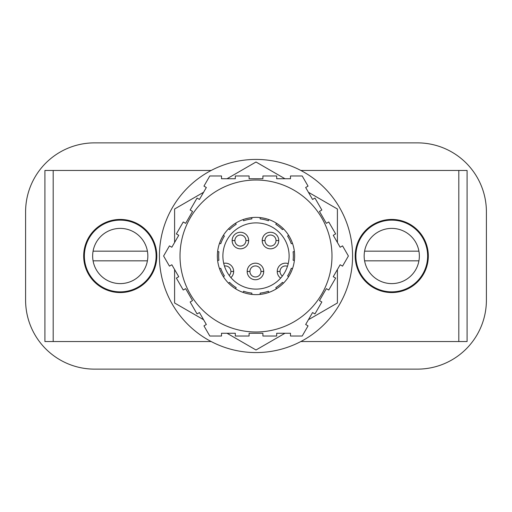 <?xml version="1.0" encoding="UTF-8"?>
<svg xmlns="http://www.w3.org/2000/svg" width="512" height="512" viewBox="0 0 512 512"><rect width="100%" height="100%" fill="white"/><g stroke="black" fill="none" stroke-linecap="round" stroke-linejoin="round"><path stroke-width="0.77" d="M211.168 170.464L44.915 170.464L44.915 341.536L211.168 341.536M300.832 341.536L467.085 341.536L467.085 170.464L300.832 170.464M391.757 292.563A36.563 36.563 0 0 0 428.32 256A36.563 36.563 0 0 0 391.757 219.437A36.563 36.563 0 0 0 355.194 256A36.563 36.563 0 0 0 391.757 292.563M458.81 341.536L458.81 170.464M120.243 292.563A36.563 36.563 0 0 0 156.806 256A36.563 36.563 0 0 0 120.243 219.437A36.563 36.563 0 0 0 83.68 256A36.563 36.563 0 0 0 120.243 292.563M53.19 170.464L53.19 341.536M417.421 142.867L94.579 142.867A68.979 68.979 0 0 0 25.6 211.853L25.6 300.147A68.979 68.979 0 0 0 94.579 369.133L417.421 369.133A68.979 68.979 0 0 0 486.4 300.147L486.4 211.853A68.979 68.979 0 0 0 417.421 142.867M418.925 260.826A27.59 27.59 0 0 1 364.589 260.826L418.925 260.826A27.59 27.59 0 0 0 418.925 251.174L364.589 251.174A27.59 27.59 0 0 0 364.589 260.826M364.589 251.174A27.59 27.59 0 0 1 418.925 251.174M256 289.114A33.114 33.114 0 0 0 289.114 256A33.114 33.114 0 0 0 256 222.886A33.114 33.114 0 0 0 222.886 256A33.114 33.114 0 0 0 256 289.114M147.411 260.826A27.59 27.59 0 0 1 93.075 260.826L147.411 260.826A27.59 27.59 0 0 0 147.411 251.174L93.075 251.174A27.59 27.59 0 0 0 93.075 260.826M93.075 251.174A27.59 27.59 0 0 1 147.411 251.174M319.462 300.602L321.85 301.984L314.95 313.933L312.563 312.55L305.664 324.499L308.051 325.882L302.202 336.019L290.49 336.019L290.49 333.261L276.698 333.261L276.698 336.019L262.899 336.019L262.899 333.261L249.101 333.261L249.101 336.019L235.302 336.019L235.302 333.261L221.51 333.261L221.51 336.019L209.798 336.019L203.949 325.882L206.336 324.499L199.437 312.55L197.05 313.933L190.15 301.984L192.538 300.602L185.645 288.653L183.251 290.035L176.352 278.086L178.746 276.71L171.846 264.762L169.453 266.138L163.603 256L169.453 245.862L171.846 247.238L178.746 235.29L176.352 233.914L183.251 221.965L185.645 223.347L192.538 211.398L190.15 210.016L197.05 198.067L199.437 199.45L206.336 187.501L203.949 186.118L209.798 175.981L221.51 175.981L221.51 178.739L235.302 178.739L235.302 175.981L249.101 175.981L249.101 178.739L262.899 178.739L262.899 175.981L276.698 175.981L276.698 178.739L290.49 178.739L290.49 175.981L302.202 175.981L308.051 186.118L305.664 187.501L312.563 199.45L314.95 198.067L321.85 210.016L319.462 211.398L326.355 223.347L328.749 221.965L335.648 233.914L333.254 235.29L340.154 247.238L342.547 245.862L348.397 256L342.547 266.138L340.154 264.762L333.254 276.71L335.648 278.086L328.749 290.035L326.355 288.653L319.462 300.602M256 294.63A38.63 38.63 0 0 0 294.63 256A38.63 38.63 0 0 0 256 217.37A38.63 38.63 0 0 0 217.37 256A38.63 38.63 0 0 0 256 294.63M256 331.987A75.987 75.987 0 0 0 331.987 256A75.987 75.987 0 0 0 256 180.013A75.987 75.987 0 0 0 180.013 256A75.987 75.987 0 0 0 256 331.987A75.987 75.987 0 0 0 331.987 256A75.987 75.987 0 0 0 256 180.013A75.987 75.987 0 0 0 180.013 256A75.987 75.987 0 0 0 256 331.987M232.134 240.55A8.275 8.275 0 0 1 240.41 232.269A8.275 8.275 0 0 1 248.685 240.55A8.275 8.275 0 0 1 240.41 248.826A8.275 8.275 0 0 1 232.134 240.55L234.893 240.55A5.517 5.517 0 0 0 240.41 246.067A5.517 5.517 0 0 0 245.926 240.55A5.517 5.517 0 0 0 240.41 235.027A5.517 5.517 0 0 0 234.893 240.55M247.168 271.45A8.275 8.275 0 0 0 255.45 279.731A8.275 8.275 0 0 0 263.725 271.45A8.275 8.275 0 0 0 255.45 263.174A8.275 8.275 0 0 0 247.168 271.45L249.926 271.45A5.517 5.517 0 0 0 255.45 276.973A5.517 5.517 0 0 0 260.966 271.45A5.517 5.517 0 0 0 255.45 265.933A5.517 5.517 0 0 0 249.926 271.45M230.912 277.606A8.275 8.275 0 0 0 223.712 263.341M262.208 240.55A8.275 8.275 0 0 0 270.483 248.826A8.275 8.275 0 0 0 278.765 240.55A8.275 8.275 0 0 0 270.483 232.269A8.275 8.275 0 0 0 262.208 240.55L264.966 240.55A5.517 5.517 0 0 0 270.483 246.067A5.517 5.517 0 0 0 276.006 240.55L278.765 240.55M288.224 263.629A8.275 8.275 0 0 0 280.634 278.131M245.926 240.55L248.685 240.55M233.651 271.45L230.893 271.45A5.517 5.517 0 0 0 224.442 266.016M229.19 275.437A5.517 5.517 0 0 0 230.893 271.45M263.725 271.45L260.966 271.45M287.475 266.291A5.517 5.517 0 0 0 282.394 275.994M280.006 271.45L277.248 271.45M276.006 240.55A5.517 5.517 0 0 0 270.483 235.027A5.517 5.517 0 0 0 264.966 240.55M219.475 268.582L220.742 268.294A37.338 37.338 0 0 0 224.403 275.904L223.392 276.71M217.632 251.488L218.899 251.776A37.338 37.338 0 0 0 218.899 260.224L217.632 260.512M235.61 288.806L236.166 287.642A37.338 37.338 0 0 1 229.568 282.374L228.55 283.181M251.859 294.406L251.859 293.107A37.338 37.338 0 0 1 243.629 291.232L243.066 292.397M243.066 219.603L243.629 220.768A37.338 37.338 0 0 1 251.859 218.893L251.859 217.594M228.55 228.819L229.568 229.626A37.338 37.338 0 0 1 236.166 224.358L235.61 223.194M219.475 243.418L220.742 243.706A37.338 37.338 0 0 1 224.403 236.096L223.392 235.29M260.141 294.406L260.141 293.107A37.338 37.338 0 0 0 268.371 291.232L268.934 292.397M268.934 219.603L268.371 220.768A37.338 37.338 0 0 0 260.141 218.893L260.141 217.594M294.368 251.488L293.101 251.776A37.338 37.338 0 0 1 293.101 260.224L294.368 260.512M283.45 283.181L282.432 282.374A37.338 37.338 0 0 1 275.834 287.642L276.39 288.806M288.608 235.29L287.597 236.096A37.338 37.338 0 0 1 291.258 243.706L292.525 243.418M276.39 223.194L275.834 224.358A37.338 37.338 0 0 1 282.432 229.626L283.45 228.819M292.525 268.582L291.258 268.294A37.338 37.338 0 0 1 287.597 275.904L288.608 276.71M174.598 269.536L174.598 302.995L203.578 319.725M227.021 333.261L256 349.99L284.979 333.261M284.979 178.739L256 162.01L227.021 178.739M203.578 192.275L174.598 209.005L174.598 242.464M308.422 319.725L337.402 302.995L337.402 269.536M337.402 242.464L337.402 209.005L308.422 192.275M256 352.576A96.576 96.576 0 0 0 352.576 256A96.576 96.576 0 0 0 256 159.424A96.576 96.576 0 0 0 159.424 256A96.576 96.576 0 0 0 256 352.576M120.243 220.128A35.872 35.872 0 0 0 84.371 256A35.872 35.872 0 0 0 120.243 291.872A35.872 35.872 0 0 0 156.115 256A35.872 35.872 0 0 0 120.243 220.128M391.757 220.128A35.872 35.872 0 0 0 355.885 256A35.872 35.872 0 0 0 391.757 291.872A35.872 35.872 0 0 0 427.629 256A35.872 35.872 0 0 0 391.757 220.128"/></g></svg>
